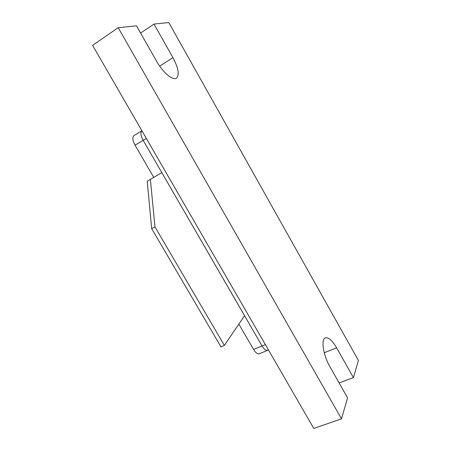 <?xml version="1.0" encoding="UTF-8"?>
<svg xmlns="http://www.w3.org/2000/svg" width="451" height="451" viewBox="0 0 451 451"><rect width="100%" height="100%" fill="white"/><g stroke="black" fill="none" stroke-linecap="round" stroke-linejoin="round"><path stroke-width="0.68" d="M265.374 344.592L262.054 345.962L143.159 140.351L262.054 345.962C264.111 349.328 265.989 350.782 267.674 350.337L259.246 353.781C257.532 354.238 255.644 352.806 253.586 349.469L238.867 324.106M153.723 177.361L135.052 145.183C132.549 140.413 132.199 137.205 134.003 135.554L141.913 130.779C140.289 132.493 140.701 135.683 143.159 140.351L135.052 145.183M253.586 349.469L262.054 345.973C264.111 349.316 265.983 350.771 267.668 350.331L267.821 350.269M161.819 172.643L147.223 181.223L161.819 172.643L244.56 315.745L224.35 345.404L220.951 346.842L151.671 228.663L147.223 181.223M141.924 130.79C140.295 132.504 140.706 135.689 143.164 140.357L146.35 138.457M150.38 179.442L154.986 226.909L224.35 345.404M151.671 228.663L154.986 226.909M153.988 24.055L168.787 22.55L358.415 360.428L353.432 377.639L336.643 347.868C332.314 340.499 328.565 337.168 325.408 337.872C320.819 339.079 323.142 355.1 329.873 366.629L347.586 397.844L341.508 418.832L313.795 428.45L92.585 45.348L118.201 27.697L136.495 25.837L156.61 61.285C162.907 72.605 172.88 80.842 176.488 78.124C179.645 74.922 178.455 68.095 172.93 57.638L153.988 24.055L140.605 33.075M341.508 418.832L118.201 27.697M353.432 377.639L339.124 382.933M172.93 57.638L159.677 66.139M336.643 347.868L324.241 352.738M267.668 350.331L268.492 349.993"/></g></svg>

